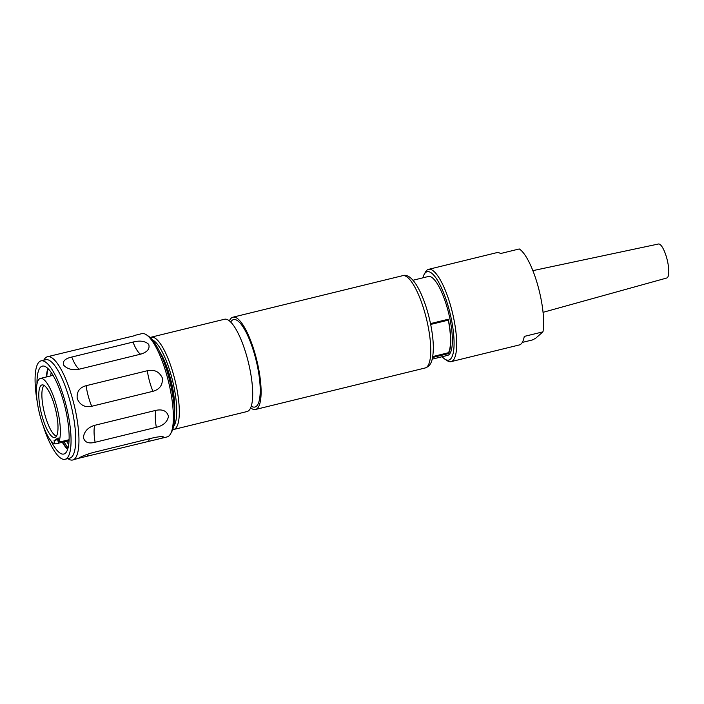 <?xml version="1.0" encoding="UTF-8"?>
<svg xmlns="http://www.w3.org/2000/svg" width="704" height="704" viewBox="0 0 704 704"><rect width="100%" height="100%" fill="white"/><g stroke="black" fill="none" stroke-linecap="round" stroke-linejoin="round"><path stroke-width="1.06" d="M543.057 312.33L666.776 278.001A17.503 4.77 -103.7 0 0 666.767 258.192A17.503 4.77 -103.7 0 0 658.46 244.006L532.858 270.644M442.165 356.717A45.505 12.39 -103.7 0 0 444.91 359.172A45.505 12.39 -103.7 0 0 448.342 306.821A45.505 12.39 -103.7 0 0 424.178 274.384A45.505 12.39 -103.7 0 0 422.875 277.834M424.178 274.384L425.436 272.105A47.502 12.936 76.3 0 1 428.534 269.35A47.502 12.936 76.3 0 1 450.674 305.958A47.502 12.936 76.3 0 1 451.106 361.636A47.502 12.936 76.3 0 1 447.093 360.615L444.91 359.172M451.106 361.636L519.341 344.942A47.502 12.936 -103.7 0 0 524.269 336.415L542.96 331.848A47.502 12.936 -103.7 0 0 537.601 284.698A47.502 12.936 -103.7 0 0 519.262 248.961L500.562 253.537A47.502 12.936 -103.7 0 0 496.769 252.657L428.534 269.35M542.96 331.848L535.55 338.351L532.374 339.962L522.306 342.417M173.589 426.474A45.505 12.39 -103.7 0 0 176.739 410.652A45.505 12.39 -103.7 0 0 152.416 339.909M150.216 337.559A47.502 12.936 76.3 0 1 151.149 337.19A47.502 12.936 76.3 0 1 169.206 361.451A47.502 12.936 76.3 0 1 179.318 411.382A47.502 12.936 76.3 0 1 173.721 429.475A47.502 12.936 76.3 0 1 172.718 429.572M173.721 429.475L247.095 411.532A47.502 12.936 -103.7 0 0 252.701 393.43A47.502 12.936 -103.7 0 0 242.581 343.508A47.502 12.936 -103.7 0 0 224.523 319.246L151.149 337.19M250.65 407.836A47.502 12.936 -103.7 0 0 255.508 409.473A47.502 12.936 -103.7 0 0 261.114 391.38A47.502 12.936 -103.7 0 0 250.994 341.449A47.502 12.936 -103.7 0 0 232.936 317.187A47.502 12.936 -103.7 0 0 229.381 320.874M159.315 351.155A40.005 10.894 76.3 0 1 174.786 407.405A40.005 10.894 76.3 0 1 174.513 413.318M432.194 359.154L447.594 355.388A40.603 11.053 -103.7 0 0 452.382 339.918A40.603 11.053 -103.7 0 0 443.74 297.246A40.603 11.053 -103.7 0 0 428.305 276.505L412.905 280.271M430.698 324.447L448.298 320.144L448.29 319.246L430.522 323.594M448.29 319.246A40.603 11.053 76.3 0 1 450.745 340.322A40.603 11.053 76.3 0 1 448.51 353.602L448.501 352.704L432.731 356.567M69.062 440.845L54.938 443.951L54.041 440.678L57.57 439.507L58.634 443.397M54.041 440.678L58.115 437.941L59.013 441.223A33.748 9.187 -103.7 0 0 55.774 403.304A33.748 9.187 -103.7 0 0 40.374 378.435A33.748 9.187 -103.7 0 0 39.53 378.814A33.748 9.187 -103.7 0 0 39.248 412.491A33.748 9.187 -103.7 0 0 54.938 443.951M41.29 385.246A27.06 7.366 76.3 0 1 42.53 384.886A27.06 7.366 76.3 0 1 55.475 409.165A27.06 7.366 76.3 0 1 55.502 437.202A27.06 7.366 76.3 0 1 55.352 437.298A27.06 7.366 76.3 0 1 41.835 415.272A27.06 7.366 76.3 0 1 41.29 385.246M156.332 427.31C163.24 425.647 167.288 422.048 168.467 416.513C167.059 411.074 162.897 409.015 155.98 410.326L94.75 425.304C88.062 427.319 84.278 431.323 83.389 437.325C84.506 442.297 88.414 443.951 95.102 442.279L156.332 427.31A25.001 6.811 -103.7 0 1 155.294 417.454A25.001 6.811 -103.7 0 1 155.98 410.326M152.953 391.301C159.773 389.374 162.897 384.912 162.325 377.925C159.254 371.624 154.255 369.23 147.321 370.735L86.099 385.704C79.429 387.534 76.472 391.873 77.246 398.728C80.115 405.17 84.946 407.678 91.722 406.278L152.953 391.301A25.001 6.811 -103.7 0 1 149.556 381.401A25.001 6.811 -103.7 0 1 147.321 370.735M140.615 354.174C147.338 352.141 150.04 348.858 148.72 344.344C145.121 341.035 139.885 340.278 133.012 342.074L71.782 357.042C65.05 358.582 62.339 361.284 63.65 365.147C67.258 369.107 72.512 370.445 79.394 369.151L140.615 354.174A25.001 6.811 -103.7 0 1 136.858 350.029A25.001 6.811 -103.7 0 1 133.012 342.074M43.771 360.21L43.991 359.814A53.152 14.476 76.3 0 1 46.121 357.333A53.152 14.476 76.3 0 1 47.45 356.734L135.626 335.438M163.548 437.51C163.953 436.278 160.741 436.33 153.903 437.659L92.682 452.628C85.906 454.634 81.171 456.526 78.478 458.313L160.679 438.486L163.548 437.51L163.187 436.779M78.478 458.313L72.706 459.994A53.152 14.476 76.3 0 1 68.218 458.858L67.839 458.612M37.198 401.562A50.653 13.79 76.3 0 1 39.767 361.442A50.653 13.79 76.3 0 1 41.034 360.879A50.653 13.79 76.3 0 1 65.85 404.36A50.653 13.79 76.3 0 1 66.378 458.718A50.653 13.79 76.3 0 1 65.102 459.281A50.653 13.79 76.3 0 1 42.918 424.961M41.034 360.879L45.707 359.735A50.653 13.79 76.3 0 1 70.523 403.216A50.653 13.79 76.3 0 1 71.051 457.574A50.653 13.79 76.3 0 1 69.775 458.137L65.102 459.281M47.45 356.734A53.152 14.476 76.3 0 1 73.498 402.362A53.152 14.476 76.3 0 1 74.043 459.404A53.152 14.476 76.3 0 1 72.706 459.994M135.423 335.218L141.865 333.643A53.152 14.476 76.3 0 1 146.353 334.778A53.152 14.476 76.3 0 1 168.546 381.841A53.152 14.476 76.3 0 1 170.579 433.822A53.152 14.476 76.3 0 1 168.45 436.313A53.152 14.476 76.3 0 1 167.121 436.911L160.679 438.486M36.986 383.918A45.25 12.32 76.3 0 1 41.184 366.634A45.25 12.32 76.3 0 1 42.319 366.124A45.25 12.32 76.3 0 1 64.486 404.967A45.25 12.32 76.3 0 1 64.953 453.534A45.25 12.32 76.3 0 1 63.818 454.036A45.25 12.32 76.3 0 1 50.882 440.713M174.513 413.257A39.978 10.886 -103.7 0 0 170.148 377.362A39.978 10.886 -103.7 0 0 159.342 351.208M163.39 360.571A37.4 10.182 76.3 0 1 173.782 403.084M146.353 334.778L148.535 336.222A51.154 13.93 76.3 0 1 169.884 381.506A51.154 13.93 76.3 0 1 171.846 431.543L170.579 433.822M68.719 444.55L66.607 441.443M51.172 372.46L50.635 375.927M64.073 442.068L68.05 448.043M67.646 449.407A45.25 12.32 76.3 0 1 62.427 442.464M46.429 376.957A45.25 12.32 76.3 0 1 47.846 368.474M67.804 448.906A44.449 12.1 76.3 0 1 62.744 442.394M46.746 376.878A44.449 12.1 76.3 0 1 48.224 368.834M44.15 385.449A26.25 7.146 -103.7 0 0 44.255 412.236A26.25 7.146 -103.7 0 0 56.522 436.049M58.485 439.287L57.57 439.507M59.013 441.223L61.266 441.628L69.115 439.71M432.564 357.5L448.51 353.602M448.298 320.144A39.978 10.886 76.3 0 1 448.501 352.704M251.266 406.182A45.003 12.25 -103.7 0 0 260.225 389.902A45.003 12.25 -103.7 0 0 248.565 337.489A45.003 12.25 -103.7 0 0 230.692 322.062M402.591 275.695C416.618 270.582 433.057 317.997 433.347 347.494C433.066 362.542 430.206 366.106 425.163 367.981A47.502 12.936 -103.7 0 0 430.769 349.879A47.502 12.936 -103.7 0 0 420.649 299.957A47.502 12.936 -103.7 0 0 402.591 275.695L232.936 317.187M94.75 425.304A25.001 6.811 -103.7 0 0 94.072 432.432A25.001 6.811 -103.7 0 0 95.102 442.279M86.099 385.704A25.001 6.811 -103.7 0 0 88.334 396.378A25.001 6.811 -103.7 0 0 91.722 406.278M71.782 357.042A25.001 6.811 -103.7 0 0 75.627 365.006A25.001 6.811 -103.7 0 0 79.394 369.151M149.45 438.742A25.001 6.811 -103.7 0 0 148.773 441.1M88.123 453.974A25.001 6.811 -103.7 0 0 87.551 456.078M53.02 375.346L40.374 378.435M425.163 367.981L255.508 409.473"/></g></svg>
